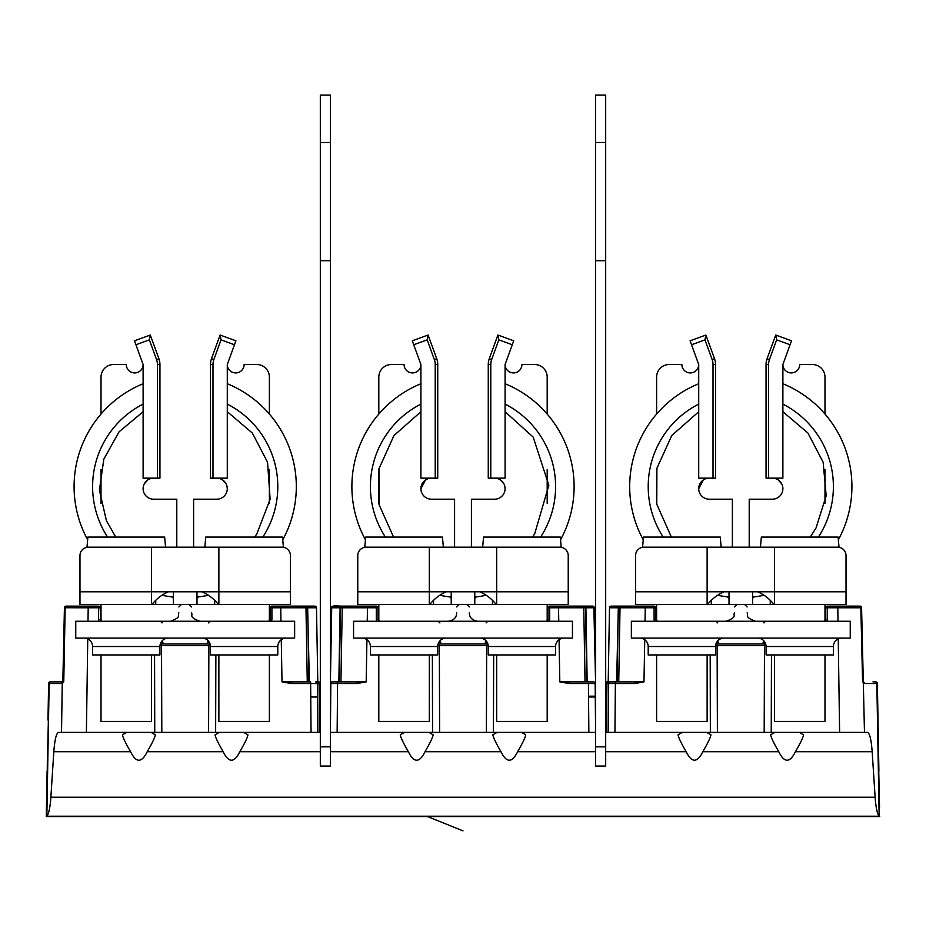 <?xml version="1.0" encoding="UTF-8"?>
<svg xmlns="http://www.w3.org/2000/svg" width="926" height="926" viewBox="0 0 926 926"><rect width="100%" height="100%" fill="white"/><g stroke="black" fill="none" stroke-linecap="round" stroke-linejoin="round"><path stroke-width="1.39" d="M595.592 95.123L595.592 766.057L605.685 766.057L605.685 95.123L595.592 95.123L605.685 95.123M330.408 746.854L330.408 766.057L320.315 766.057L320.315 746.854L330.408 746.854L330.408 95.123L320.315 95.123L320.315 746.854M320.315 95.123L330.408 95.123M799.728 364.508L812.357 364.508L799.728 364.508A8.415 8.415 0 0 1 791.313 372.923A8.415 8.415 0 0 1 782.887 364.508L782.887 478.152L766.057 478.152L766.057 364.508A16.842 16.842 0 0 1 767.075 358.744L769.448 359.612L776.636 339.865L775.791 335.073L791.522 340.803L782.887 364.508M656.615 503.489L656.615 469.644L656.615 503.489M656.615 414.038L656.615 377.137L656.615 414.038M699.014 486.162L698.713 488.673A10.522 10.522 0 0 0 709.235 499.195A10.522 10.522 0 0 1 698.713 488.673L703.355 479.946M749.215 547.185L749.215 499.195L772.365 499.195A10.522 10.522 0 0 0 782.887 488.673A10.522 10.522 0 0 0 772.365 478.152L774.495 478.372M781.741 483.893L778.245 479.946M704.86 479.101L703.795 479.668M703.17 480.073L699.906 483.812M775.699 335.038L767.075 358.744M824.985 604.423L846.028 604.423L846.028 555.6A8.415 8.415 0 0 0 837.613 547.185L643.987 547.185A8.415 8.415 0 0 0 635.572 555.6L635.572 604.423L824.985 604.423L824.985 621.265L656.615 621.265L656.615 604.423M716.655 642.331L718.044 642.331L718.009 640.56A8.415 8.415 0 0 1 723.958 638.095A8.415 8.415 0 0 0 715.543 646.522L715.543 654.937L648.2 654.937L648.2 646.522A8.415 8.415 0 0 0 639.785 638.095M707.036 478.383L709.235 478.152A10.522 10.522 0 0 0 698.713 488.673M732.385 547.185L732.385 499.195L709.235 499.195M727.535 596.9A18.937 18.937 0 0 0 729.017 598.208M752.583 598.208A18.937 18.937 0 0 0 754.065 596.9M776.74 479.101L777.805 479.668M778.43 480.073L781.694 483.812M782.586 486.162L782.887 488.673A10.522 10.522 0 0 1 772.365 499.195M812.357 364.508A12.628 12.628 0 0 1 824.985 377.137L824.985 414.038M824.985 503.489L824.985 469.656M656.615 377.137A12.628 12.628 0 0 1 669.243 364.508L681.872 364.508A8.415 8.415 0 0 0 690.287 372.923A8.415 8.415 0 0 0 698.713 364.508L691.525 344.761L704.964 339.865L712.152 359.612A14.307 14.307 0 0 1 713.02 364.508L713.02 478.152L698.713 478.152L698.713 364.508M769.448 359.612A14.307 14.307 0 0 0 768.58 364.508L768.58 478.152M712.152 359.612L714.525 358.744L705.901 335.038L704.964 339.865M714.525 358.744A16.842 16.842 0 0 1 715.543 364.508L713.02 364.508M713.02 478.152L715.543 478.152L715.543 364.508M705.901 335.038L690.078 340.803L691.525 344.761M711.342 604.423L711.342 600.326M770.258 600.326L770.258 604.423M782.887 383.734A111.12 111.12 0 0 1 838.354 539.777M763.973 595.244A111.12 111.12 0 0 1 752.583 597.062M729.017 597.062A111.12 111.12 0 0 1 717.627 595.244M643.246 539.777A111.12 111.12 0 0 1 698.713 383.734M642.575 547.301L643.489 537.08L642.575 547.301M720.254 537.08L721.157 547.185L720.254 537.08L643.489 537.08M656.615 654.937L656.615 721.435L707.128 721.435L707.128 654.937M774.472 547.185L774.472 604.423M707.128 604.423L707.128 591.795L846.028 591.795M635.572 555.6L635.572 591.795L707.128 591.795L707.128 547.185M773.939 604.423A42.087 42.087 0 0 0 757.618 591.795M723.982 591.795A42.087 42.087 0 0 0 707.661 604.423M656.615 621.265L631.358 621.265L631.358 638.095L850.242 638.095L850.242 621.265L824.985 621.265M841.815 638.095A8.415 8.415 0 0 0 833.4 646.522L833.4 654.937L766.057 654.937L766.057 646.522A8.415 8.415 0 0 0 757.642 638.095M760.443 547.185L761.346 537.08L760.443 547.185M838.111 537.08L839.025 547.301L838.111 537.08L761.346 537.08M774.472 654.937L774.472 721.435L824.985 721.435L824.985 654.937M269.964 620.478L270.218 607.792L270.218 619.575L271.908 619.552L271.908 607.769L270.218 607.792A1.678 1.678 0 0 1 271.908 606.113L271.908 607.769L307.652 607.769L305.974 607.769L307.652 607.769L307.652 606.113L314.805 606.113A1.678 1.678 0 0 1 316.495 607.769L308.08 607.769L316.495 607.769L317.792 681.872L316.495 607.769A1.678 1.678 0 0 0 314.805 606.113A1.678 1.678 0 0 1 316.495 607.769A1.678 1.678 0 0 0 314.805 606.113L308.08 606.113L314.805 606.113A1.678 1.678 0 0 1 316.495 607.769L317.792 681.872M312.78 607.757L312.027 607.757M307.212 681.872L282.013 681.872L291.007 683.527L291.007 681.872L307.258 681.872L305.974 607.769A1.678 1.678 0 0 0 304.284 606.113L271.908 606.113A1.678 1.678 0 0 0 270.218 607.792M307.652 606.113L304.284 606.113A1.678 1.678 0 0 1 305.974 607.769L304.284 606.113L301.089 606.113M61.394 732.385L317.792 732.385L317.363 683.538A1.678 1.678 0 0 0 315.673 681.872A1.678 1.678 0 0 1 317.363 683.538L317.792 732.385L317.363 683.538L320.315 683.538M862.604 681.872L860.833 607.757L859.884 606.113A1.678 1.678 0 0 1 861.574 607.722A1.678 1.678 0 0 0 859.884 606.113A1.678 1.678 0 0 1 861.574 607.769A1.678 1.678 0 0 0 859.907 606.113L837.798 606.113L837.798 607.769L861.574 607.769L862.858 681.872A1.678 1.655 90 0 1 864.525 683.527L876.841 683.527A1.69 1.655 -90 0 0 875.186 681.872L872.963 681.872M655.782 607.792L655.782 619.575L655.782 607.792A1.678 1.678 0 0 0 654.092 606.113A1.678 1.678 0 0 1 655.782 607.792L655.782 619.575L655.782 607.792L654.092 607.769L654.092 606.113L618.348 606.113L617.052 681.872L627.84 681.872M617.052 681.872L605.685 681.872M625.883 681.872L629.958 681.872M606.958 681.872L606.958 683.538L608.637 683.538A1.678 1.678 0 0 1 610.327 681.872A1.678 1.678 0 0 0 608.637 683.538A1.678 1.678 0 0 1 610.327 681.872L643.987 681.872L644.727 639.704M588.427 681.872L588.427 683.527L595.163 683.538A1.678 1.678 0 0 0 593.473 681.872L568.807 681.872L586.748 681.872L585.452 606.113L585.452 607.757L585.452 606.113L592.605 606.113A1.678 1.678 0 0 1 594.295 607.769A1.678 1.678 0 0 0 592.605 606.113A1.678 1.678 0 0 1 594.295 607.769L595.592 681.872L593.855 607.757M357.193 681.872L357.193 683.527L366.187 681.872L332.527 681.872A1.678 1.678 0 0 0 330.837 683.538L330.408 732.385L595.592 732.385L595.163 683.538A1.678 1.678 0 0 0 593.473 681.872L586.748 681.872M340.942 681.837L342.226 607.769L340.942 681.872L341.185 667.345L340.942 681.872L350.04 681.872L338.835 681.872L340.12 607.769L346.44 607.606M575.96 681.872L585.035 681.872L575.96 681.872M344.75 606.113L343.916 606.113A1.678 1.678 0 0 0 342.226 607.769L340.548 607.769L340.12 606.113C333.58 605.569 330.779 606.113 331.705 607.769A1.678 1.678 0 0 1 333.395 606.113A1.678 1.678 0 0 0 331.705 607.769A1.678 1.678 0 0 1 333.395 606.113L340.12 606.113L333.395 606.113A1.678 1.678 0 0 0 331.705 607.769L330.408 681.872L332.527 681.872A1.678 1.678 0 0 0 330.837 683.538A1.678 1.678 0 0 1 332.527 681.872L338.835 681.872M348.083 681.872L352.158 681.872M320.315 732.385L319.47 732.385L319.042 681.872L315.673 681.872L318.625 681.872M46.45 808.143L49.159 683.527A1.69 1.655 90 0 1 50.814 681.872L63.072 681.872A1.678 1.655 -90 0 0 61.475 683.527A1.678 1.655 -90 0 1 63.142 681.872L53.037 681.872M863.194 682.925L861.574 607.769A1.678 1.678 0 0 0 859.884 606.113L827.508 606.113A1.678 1.678 0 0 0 825.818 607.792A1.678 1.678 -123.1 0 1 827.508 606.113L837.798 606.113M605.685 732.385L614.945 732.385L615.373 683.527L608.637 683.538L608.208 732.385L864.606 732.385M837.995 621.265L837.798 607.769L825.818 607.792A1.678 1.678 0 0 1 827.508 606.113L827.508 619.552L825.818 619.575L824.14 621.265M611.183 606.113L609.505 607.769A1.678 1.678 0 0 1 611.195 606.113A1.678 1.678 0 0 0 609.505 607.769A1.678 1.678 0 0 1 611.195 606.113L617.92 606.113L611.195 606.113A1.678 1.678 0 0 0 609.505 607.734A1.678 1.678 0 0 1 611.195 606.113L617.92 606.113L611.195 606.113A1.678 1.678 0 0 0 609.505 607.769L620.026 607.769A1.678 1.678 0 0 1 621.716 606.113A1.678 1.678 0 0 0 620.026 607.769L654.092 607.769L654.092 619.552L655.782 619.575L656.198 620.686M618.904 672.137L620.026 607.769L621.716 606.113L623.048 606.113M633.442 606.113L628.638 606.113L633.442 606.113M616.635 681.872L618.348 606.113M620.026 607.769L618.742 681.872L620.026 607.769M609.505 607.769L608.208 681.872L609.505 607.769M634.993 681.872L634.993 683.527L643.987 681.872M614.945 732.385L839.604 732.385L838.25 638.894M568.807 681.872L568.807 683.527L559.813 681.872L568.807 681.872M593.473 681.872A1.678 1.678 0 0 1 595.163 683.538L595.592 732.385L595.592 683.538M862.835 680.297L861.574 607.769L864.479 732.385L867.384 732.385C869.653 732.998 871.25 739.446 872.176 751.727L795.411 751.727C789.866 763.047 784.334 763.047 778.789 751.727L702.811 751.727C697.266 763.047 691.734 763.047 686.189 751.727L605.685 751.727M319.47 732.385L86.396 732.385L87.75 638.894M151.112 732.385L155.348 734.816C155.012 737.316 152.304 742.953 147.211 751.727C141.666 763.047 136.134 763.047 130.589 751.727L53.824 751.727C54.75 739.446 56.347 732.998 58.616 732.385L61.521 732.385L62.239 683.342L63.767 681.872L62.806 682.925L64.426 607.769A1.678 1.678 0 0 1 66.116 606.113L65.167 607.757L88.201 607.769L88.201 606.113L98.492 606.113A1.678 1.678 0 0 1 100.182 607.792L88.201 607.769L88.005 621.265M330.408 732.385L595.592 732.385M778.789 751.727C773.8 743.173 771.08 737.536 770.652 734.816L774.888 732.385M799.312 732.385L803.548 734.816C803.212 737.316 800.504 742.953 795.411 751.727M803.548 732.385L839.037 732.385M53.824 751.727L50.872 797.217C50.12 807.588 48.777 813.919 46.844 816.223L879.156 816.223C877.223 813.942 875.88 807.611 875.128 797.217L872.176 751.727M879.156 816.223L876.841 683.527L879.55 808.143M47.411 753.012L46.844 816.223L49.159 683.527L61.475 683.527L63.142 681.872L64.426 607.769A1.678 1.678 0 0 1 66.116 606.113A1.678 1.678 0 0 0 64.426 607.769A1.678 1.678 0 0 1 66.116 606.113L66.116 606.113A1.678 1.678 0 0 0 64.426 607.769L65.167 607.757L63.767 681.872M878.508 748.532L878.624 754.574M878.589 753L878.566 751.461M878.901 771.103L877.373 683.527A1.678 1.678 -121.3 0 0 875.695 681.872L875.695 681.872A1.69 1.69 1.1 0 1 877.373 683.527A1.678 1.678 -121.3 0 0 875.695 681.872A1.678 1.678 128.8 0 1 877.373 683.527L877.373 683.527A1.678 1.678 0 0 0 875.695 681.872L875.371 681.872M825.807 619.807L825.251 620.837M633.384 606.113L636.012 606.113M764.182 732.385L764.482 645.642L765.663 643.987C760.64 643.987 760.64 643.987 765.663 643.987L715.937 643.987L717.118 645.642L715.59 645.642M548.007 619.807L547.451 620.837M438.148 643.987L452.062 643.987L438.148 643.987L441.922 643.987L440.244 642.331L438.855 642.331M473.938 643.987L487.863 643.987L473.938 643.987M330.408 681.872L331.705 607.769A1.678 1.678 0 0 1 333.348 606.113A1.678 1.678 0 0 0 331.705 607.769L367.483 607.769L367.483 606.113L376.292 606.113L361.244 606.113L376.292 606.113A1.678 1.678 0 0 1 377.982 607.792L376.292 607.769L376.292 619.552L377.982 619.575L377.982 607.792L378.398 620.686M547.764 620.478L548.018 607.792A1.678 1.678 0 0 1 549.708 606.113L582.084 606.113A1.678 1.678 0 0 1 583.774 607.769A1.678 1.678 0 0 0 582.084 606.113L581.296 606.113M570.312 606.113L573.854 606.113L570.312 606.113M575.22 606.113L578.958 606.113L575.22 606.113M594.145 607.757L594.295 607.769A1.678 1.678 0 0 0 592.605 606.113A1.678 1.678 0 0 1 594.295 607.769A1.678 1.678 0 0 0 592.605 606.113M565.682 606.113L570.358 606.113M574.143 606.113L575.162 606.113M578.866 606.113L581.239 606.113M618.742 681.872L618.985 667.345M879.7 816.558L46.404 816.558M349.982 606.113L350.838 606.113M355.584 606.113L361.152 606.113M351.868 606.113L355.642 606.113L351.868 606.113M341.069 674.394L342.226 607.769A1.678 1.678 0 0 1 343.916 606.113L340.548 606.113M584.815 667.345L585.058 681.837M307.015 667.345L305.974 607.769L307.015 667.345M296.343 606.113L297.362 606.113M83.143 606.113L98.492 606.113L83.143 606.113M50.305 681.872A1.69 1.69 -0.8 0 0 48.627 683.527A1.678 1.678 0 0 1 50.305 681.872L50.305 681.872A1.678 1.678 -5.3 0 0 48.627 683.527L47.978 720.092M100.182 607.792L100.598 620.686M66.672 606.113A1.69 1.539 89.9 0 1 66.707 606.113L98.492 606.113L98.492 619.552L100.182 619.575L101.86 621.265L100.182 619.598M159.99 645.642L161.518 645.653L160.337 643.987L210.063 643.987C205.04 643.987 205.04 643.987 210.063 643.987L196.138 643.987L210.063 643.987L208.882 645.642L161.518 645.642L161.819 732.385M270.218 619.575L268.54 621.265M174.262 643.987L160.348 643.987C165.349 643.987 165.349 643.987 160.348 643.987L174.262 643.987M190.443 643.987L196.138 643.987M126.688 732.385L122.452 734.816C122.88 737.536 125.6 743.173 130.589 751.727M243.712 732.385L247.948 734.816C247.612 737.316 244.904 742.953 239.811 751.727C234.266 763.047 228.734 763.047 223.189 751.727L147.211 751.727M428.912 732.385L433.148 734.816C432.812 737.316 430.104 742.953 425.011 751.727C419.466 763.047 413.934 763.047 408.389 751.727L330.408 751.727M521.512 732.385L525.748 734.816C525.412 737.316 522.704 742.953 517.611 751.727C512.066 763.047 506.534 763.047 500.989 751.727L425.011 751.727M47.539 745.511L47.481 748.613M47.434 751.53L47.411 753.07M46.3 816.558L47.099 771.103M223.189 751.727C218.2 743.173 215.48 737.536 215.052 734.816L219.288 732.385M408.389 751.727C403.4 743.173 400.68 737.536 400.252 734.816L404.488 732.385M500.989 751.727C496 743.173 493.28 737.536 492.852 734.816L497.088 732.385M686.189 751.727C681.2 743.173 678.48 737.536 678.052 734.816L682.288 732.385M706.712 732.385L710.948 734.816C710.612 737.316 707.904 742.953 702.811 751.727M825.818 607.792L825.818 619.575L825.818 607.792A1.678 1.678 0 0 1 827.508 606.113A1.678 1.678 0 0 0 825.818 607.792M825.564 620.478L825.818 619.575M716.55 643.987C720.752 643.987 720.752 643.987 716.55 643.987M655.782 619.575L657.46 621.265L655.782 619.598M367.483 606.113L343.916 606.113A1.678 1.678 0 0 0 342.226 607.769L343.916 606.113M330.408 683.538L337.573 683.527L337.145 732.385M291.007 683.527L317.363 683.538A1.678 1.678 0 0 0 315.673 681.872M558.517 606.113L558.517 607.769L583.774 607.769L585.012 681.872L583.774 607.769L594.295 607.769M591.054 607.757L590.082 607.757M585.452 606.113L582.084 606.113A1.678 1.678 0 0 1 583.774 607.769L582.084 606.113M558.76 621.265L558.517 607.769L548.018 607.792A1.678 1.678 -123.1 0 1 549.708 606.113A1.678 1.678 0 0 0 548.018 607.792L548.018 619.575L549.708 619.552L549.234 621.265M548.018 619.575L546.34 621.265M485.791 640.56L485.756 642.331L484.078 643.987L487.863 643.987L438.137 643.987L439.329 645.653L437.79 645.642M379.66 621.265L377.982 619.575L379.66 621.265M270.207 619.807L269.651 620.837M588.542 696.178L595.268 696.178M122.452 732.385L88.074 732.385M588.542 697.023L595.279 697.023M310.742 697.023L317.479 697.023M521.928 364.508L534.557 364.508L521.928 364.508A8.415 8.415 0 0 1 513.513 372.923A8.415 8.415 0 0 1 505.087 364.508L505.087 478.152L488.257 478.152L488.257 364.508A16.842 16.842 0 0 1 489.275 358.744L491.648 359.612L498.836 339.865L497.991 335.073L513.722 340.803L505.087 364.508M378.815 503.478L378.815 469.632L378.815 503.478M378.815 414.038L378.815 377.137L378.815 414.038M421.214 486.162L420.913 488.673A10.522 10.522 0 0 0 431.435 499.195A10.522 10.522 0 0 1 420.913 488.673L425.555 479.946M471.415 547.185L471.415 499.195L494.565 499.195A10.522 10.522 0 0 0 505.087 488.673A10.522 10.522 0 0 0 494.565 478.152L496.695 478.372M503.941 483.893L500.445 479.946M427.06 479.101L425.995 479.668M425.37 480.073L422.106 483.812M497.899 335.038L489.275 358.744M547.185 604.423L568.228 604.423L568.228 555.6A8.415 8.415 0 0 0 559.813 547.185L366.187 547.185A8.415 8.415 0 0 0 357.772 555.6L357.772 604.423L547.185 604.423L547.185 621.265L378.815 621.265L378.815 604.423M440.244 642.331L440.209 640.56A8.415 8.415 0 0 1 446.158 638.095A8.415 8.415 0 0 0 437.743 646.522L437.743 654.937L370.4 654.937L370.4 646.522A8.415 8.415 0 0 0 361.985 638.095M244.128 364.508L256.757 364.508L244.128 364.508A8.415 8.415 0 0 1 235.713 372.923A8.415 8.415 0 0 1 227.287 364.508L227.287 478.152L210.457 478.152L210.457 364.508A16.842 16.842 0 0 1 211.475 358.744L213.848 359.612L221.036 339.865L220.191 335.073L235.922 340.803L227.287 364.508M101.015 503.489L101.015 469.656M101.015 414.038L101.015 377.137L101.015 414.038M151.436 478.383L153.635 478.152A10.522 10.522 0 0 0 143.113 488.673A10.522 10.522 0 0 0 153.635 499.195A10.522 10.522 0 0 1 143.113 488.673L143.414 486.162M193.615 547.185L193.615 499.195L216.765 499.195A10.522 10.522 0 0 0 227.287 488.673A10.522 10.522 0 0 0 216.765 478.152L218.895 478.372M226.141 483.893L222.645 479.946M149.26 479.101L148.195 479.668M147.57 480.073L144.306 483.812M220.099 335.038L211.475 358.744M269.385 604.423L290.428 604.423L290.428 555.6A8.415 8.415 0 0 0 282.013 547.185L88.387 547.185A8.415 8.415 0 0 0 79.972 555.6L79.972 604.423L269.385 604.423L269.385 621.265L101.015 621.265L101.015 604.423M161.055 642.331L162.444 642.331L162.409 640.56A8.415 8.415 0 0 1 168.358 638.095A8.415 8.415 0 0 0 159.943 646.522L159.943 654.937L92.6 654.937L92.6 646.522A8.415 8.415 0 0 0 84.185 638.095M429.236 478.383L431.435 478.152A10.522 10.522 0 0 0 420.913 488.673M454.585 547.185L454.585 499.195L431.435 499.195M449.735 596.9A18.937 18.937 0 0 0 451.217 598.208M474.783 598.208A18.937 18.937 0 0 0 476.265 596.9M498.94 479.101L500.005 479.668M500.63 480.073L503.894 483.812M504.786 486.162L505.087 488.673A10.522 10.522 0 0 1 494.565 499.195M534.557 364.508A12.628 12.628 0 0 1 547.185 377.137L547.185 414.038M547.185 503.489L547.185 469.656M378.815 377.137A12.628 12.628 0 0 1 391.443 364.508L404.072 364.508A8.415 8.415 0 0 0 412.487 372.923A8.415 8.415 0 0 0 420.913 364.508L413.725 344.761L427.164 339.865L434.352 359.612A14.307 14.307 0 0 1 435.22 364.508L435.22 478.152L420.913 478.152L420.913 364.508M491.648 359.612A14.307 14.307 0 0 0 490.78 364.508L490.78 478.152M434.352 359.612L436.725 358.744L428.101 335.038L427.164 339.865M436.725 358.744A16.842 16.842 0 0 1 437.743 364.508L435.22 364.508M435.22 478.152L437.743 478.152L437.743 364.508M428.101 335.038L412.278 340.803L413.725 344.761M433.542 604.423L433.542 600.326M492.458 600.326L492.458 604.423M505.087 383.734A111.12 111.12 0 0 1 560.554 539.777M486.173 595.244A111.12 111.12 0 0 1 474.783 597.062M451.217 597.062A111.12 111.12 0 0 1 439.827 595.244M365.446 539.777A111.12 111.12 0 0 1 420.913 383.734M364.775 547.301L365.689 537.08L364.775 547.301M442.454 537.08L443.357 547.185L442.454 537.08L365.689 537.08M378.815 654.937L378.815 721.435L429.328 721.435L429.328 654.937M496.672 547.185L496.672 604.423M429.328 604.423L429.328 591.795L568.228 591.795M357.772 555.6L357.772 591.795L429.328 591.795L429.328 547.185M496.139 604.423A42.087 42.087 0 0 0 479.818 591.795M446.182 591.795A42.087 42.087 0 0 0 429.861 604.423M378.815 621.265L353.558 621.265L353.558 638.095L572.442 638.095L572.442 621.265L547.185 621.265M564.015 638.095A8.415 8.415 0 0 0 555.6 646.522L555.6 654.937L488.257 654.937L488.257 646.522A8.415 8.415 0 0 0 479.842 638.095M482.643 547.185L483.546 537.08L482.643 547.185M560.311 537.08L561.225 547.301L560.311 537.08L483.546 537.08M496.672 654.937L496.672 721.435L547.185 721.435L547.185 654.937M144.259 483.893L147.755 479.946M176.785 547.185L176.785 499.195L153.635 499.195M171.935 596.9A18.937 18.937 0 0 0 173.417 598.208M196.983 598.208A18.937 18.937 0 0 0 198.465 596.9M221.14 479.101L222.205 479.668M222.83 480.073L226.094 483.812M226.986 486.162L227.287 488.673A10.522 10.522 0 0 1 216.765 499.195M256.757 364.508A12.628 12.628 0 0 1 269.385 377.137L269.385 414.038M269.385 503.489L269.385 469.656L269.385 503.489M101.015 377.137A12.628 12.628 0 0 1 113.643 364.508L126.272 364.508A8.415 8.415 0 0 0 134.687 372.923A8.415 8.415 0 0 0 143.113 364.508L135.925 344.761L149.364 339.865L156.552 359.612A14.307 14.307 0 0 1 157.42 364.508L157.42 478.152L143.113 478.152L143.113 364.508M213.848 359.612A14.307 14.307 0 0 0 212.98 364.508L212.98 478.152M156.552 359.612L158.925 358.744L150.301 335.038L149.364 339.865M158.925 358.744A16.842 16.842 0 0 1 159.943 364.508L157.42 364.508M157.42 478.152L159.943 478.152L159.943 364.508M150.301 335.038L134.478 340.803L135.925 344.761M155.742 604.423L155.742 600.326M214.658 600.326L214.658 604.423M227.287 383.734A111.12 111.12 0 0 1 282.754 539.777M208.373 595.244A111.12 111.12 0 0 1 196.983 597.062M173.417 597.062A111.12 111.12 0 0 1 162.027 595.244M87.646 539.777A111.12 111.12 0 0 1 143.113 383.734M86.975 547.301L87.889 537.08L86.975 547.301M164.654 537.08L165.557 547.185L164.654 537.08L87.889 537.08M101.015 654.937L101.015 721.435L151.528 721.435L151.528 654.937M218.872 547.185L218.872 604.423M151.528 604.423L151.528 591.795L290.428 591.795M79.972 555.6L79.972 591.795L151.528 591.795L151.528 547.185M218.339 604.423A42.087 42.087 0 0 0 202.018 591.795M168.382 591.795A42.087 42.087 0 0 0 152.061 604.423M101.015 621.265L75.758 621.265L75.758 638.095L294.642 638.095L294.642 621.265L269.385 621.265M286.215 638.095A8.415 8.415 0 0 0 277.8 646.522L277.8 654.937L210.457 654.937L210.457 646.522A8.415 8.415 0 0 0 202.042 638.095M204.843 547.185L205.746 537.08L204.843 547.185M282.511 537.08L283.425 547.301L282.511 537.08L205.746 537.08M218.872 654.937L218.872 721.435L269.385 721.435L269.385 654.937M340.942 681.872L341.185 667.345M366.187 681.872L366.928 639.704M595.592 746.854L605.685 746.854M605.685 260.704L595.592 260.704M605.685 142.477L595.592 142.477M330.408 260.704L320.315 260.704M320.315 142.477L330.408 142.477M776.636 339.865L790.075 344.761M768.58 364.508L766.057 364.508M698.713 404.095A92.6 92.6 0 0 0 663.19 537.08M818.41 537.08A92.6 92.6 0 0 0 782.887 404.095M715.543 646.522L648.2 646.522M833.4 646.522L766.057 646.522M308.948 681.872L307.652 607.769L309.365 681.872M308.08 607.769L308.08 606.113M280.96 621.265L280.717 606.113M281.272 639.704L282.013 681.872M291.007 681.872L310.627 681.872L311.055 732.385M215.631 732.385L215.874 654.937M271.434 621.265L271.908 619.552M863.761 683.342L864.525 683.527L863.761 683.342M645.283 606.113L645.04 621.265M654.092 619.552L654.566 621.265M710.184 654.937L710.358 732.385M634.993 683.527L615.373 683.527L615.373 681.872M606.53 732.385L606.958 683.538L605.685 683.538M588.855 732.385L588.427 683.527L568.807 683.527M493.431 732.385L493.674 654.937M549.708 606.113A1.678 1.678 0 0 0 548.018 607.792A1.678 1.678 0 0 1 549.708 606.113L549.708 619.552M559.072 639.704L559.813 681.872M50.872 797.217L875.128 797.217M47.932 753.857L47.631 771.103M340.12 607.769L340.12 606.113M316.495 607.769A1.678 1.678 0 0 0 314.805 606.113M64.426 607.769A1.678 1.678 0 0 1 66.116 606.113L64.426 607.769L66.116 606.113M88.201 606.113L66.707 606.113M98.492 619.552L98.966 621.265M154.561 654.937L154.758 732.385M208.581 732.385L208.882 645.642L210.41 645.642M207.991 640.56L207.956 642.331L209.345 642.331M320.315 751.727L239.811 751.727M595.592 751.727L517.611 751.727M766.01 645.642L717.118 645.642L717.407 732.385M827.034 621.265L827.508 619.552M763.591 640.56L763.556 642.331L764.945 642.331M771.231 732.385L771.474 654.937M367.24 621.265L367.483 607.769L376.292 607.769L376.292 606.113A1.678 1.678 0 0 1 377.982 607.792M376.292 619.552L376.766 621.265M432.361 654.937L432.558 732.385M357.193 683.527L337.573 683.527L337.573 681.872M340.548 607.769L339.252 681.872M587.165 681.872L585.88 606.113M487.863 643.987L486.682 645.642L488.21 645.642M486.381 732.385L486.682 645.642L439.329 645.642L439.618 732.385M484.078 643.987L485.756 642.331L487.145 642.331M498.836 339.865L512.275 344.761M490.78 364.508L488.257 364.508M420.913 404.095A92.6 92.6 0 0 0 385.39 537.08M540.61 537.08A92.6 92.6 0 0 0 505.087 404.095M437.743 646.522L370.4 646.522M555.6 646.522L488.257 646.522M221.036 339.865L234.475 344.761M212.98 364.508L210.457 364.508M143.113 404.095A92.6 92.6 0 0 0 107.59 537.08M262.81 537.08A92.6 92.6 0 0 0 227.287 404.095M159.943 646.522L92.6 646.522M277.8 646.522L210.457 646.522M734.492 606.947L737.015 604.423M734.492 612.838C732.802 615.223 737.872 616.971 726.065 621.265M747.108 612.838C748.798 615.223 743.728 616.971 755.535 621.265M747.108 606.947L744.585 604.423M752.583 591.795L752.583 604.423M729.017 591.795L729.017 604.423M698.713 411.734L671.755 435.521L656.904 468.267L656.765 504.219L671.362 537.08M810.238 537.08L816.084 527.866L826.177 495.769L823.145 462.248L807.958 433.055L782.887 411.734M303.659 606.113L304.897 606.229M285.914 606.113L280.821 606.113M861.574 607.769L859.884 606.113M876.748 682.242A1.678 1.678 0 0 0 875.695 681.872M622.341 606.113L621.103 606.229M717.708 622.92L716.018 621.265L717.708 622.92M718.044 642.331L719.722 643.987M718.078 642.656L718.321 643.234M718.715 643.651L719.467 643.975M862.858 681.872L862.731 674.394M344.541 606.113L343.303 606.229M585.035 680.297L585 678.503M208.292 622.92L209.982 621.265L208.292 622.92M207.956 642.331L206.278 643.987M162.444 642.331L164.122 643.987M162.108 622.92L160.418 621.265M47.434 751.449L47.492 748.532M763.892 622.92L765.582 621.265M763.556 642.331L761.878 643.987M439.908 622.92L438.218 621.265M486.092 622.92L487.782 621.265L486.092 622.92M162.478 642.656L162.721 643.234M163.115 643.651L163.867 643.975M307.235 680.297L307.2 678.503M878.519 748.613L878.566 751.542M878.589 753.058L878.624 754.609M427.523 816.558L463 830.877M469.308 612.838C469.401 617.526 472.202 620.327 477.735 621.265C472.202 620.327 469.401 617.526 469.308 612.838M456.692 606.947L459.215 604.423M178.892 606.947L181.415 604.423M456.692 612.838C456.599 617.526 453.798 620.327 448.265 621.265M469.308 606.947L466.785 604.423M474.783 591.795L474.783 604.423M451.217 591.795L451.217 604.423M420.913 411.723L393.944 435.556L379.012 468.695L379.058 504.624L393.562 537.08M532.45 537.08L534.672 533.862L548.852 485.27L533.202 437.13L505.087 411.734M178.892 612.838C177.202 615.223 182.272 616.971 170.465 621.265M191.508 612.838C193.198 615.223 188.128 616.971 199.935 621.265M191.508 606.947L188.985 604.423M196.983 591.795L196.983 604.423M173.417 591.795L173.417 604.423M143.113 411.734L119.072 431.794L103.828 459.146L99.406 490.19L106.432 520.748L115.762 537.08M254.638 537.08L256.872 533.862L270.126 499.241L267.545 462.248L252.358 433.055L227.287 411.734"/></g></svg>
